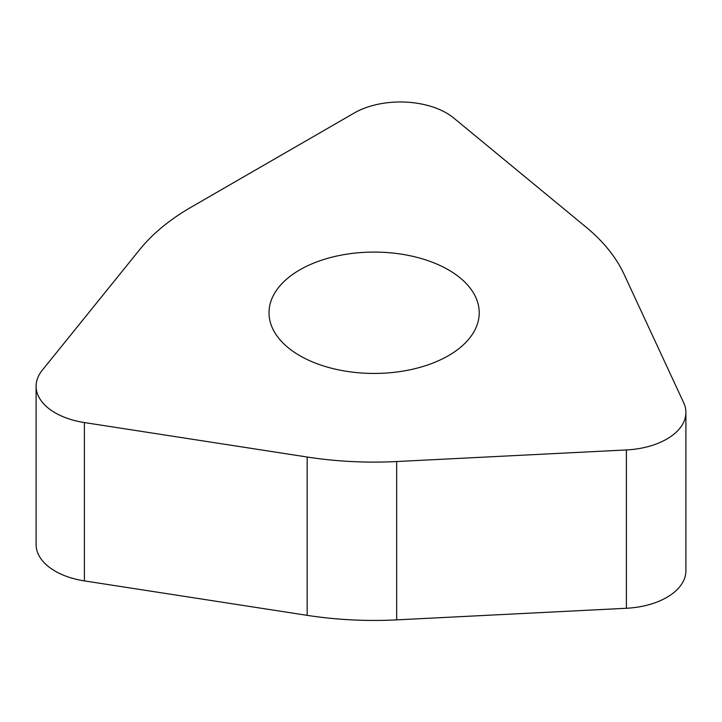 <?xml version="1.0" encoding="UTF-8"?>
<svg xmlns="http://www.w3.org/2000/svg" width="722" height="722" viewBox="0 0 722 722"><rect width="100%" height="100%" fill="white"/><g stroke="black" fill="none" stroke-linecap="round" stroke-linejoin="round"><path stroke-width="1.08" d="M354.267 113.002A65.179 37.634 180 0 1 453.75 118.029L586.02 227.096A258.684 149.355 180 0 1 623.988 274.107L683.68 402.714A65.179 37.634 180 0 1 685.9 412.452A65.179 37.634 180 0 1 685.656 415.728A65.179 37.634 180 0 1 626.398 449.941L396.667 461.538A258.684 149.355 180 0 1 307.166 457.026L84.411 422.56A65.179 37.634 180 0 1 36.1 386.216A65.179 37.634 180 0 1 36.344 382.931A65.179 37.634 180 0 1 42.21 370.305L139.671 249.641A258.684 149.355 180 0 1 191.195 207.151L354.267 113.002L191.195 207.151A258.684 149.355 0 0 0 139.671 249.641L42.21 370.305A65.179 37.634 0 0 0 36.344 382.931A65.179 37.634 0 0 0 84.411 422.56L307.166 457.026A258.684 149.355 0 0 0 396.667 461.538L626.398 449.941A65.179 37.634 0 0 0 685.656 415.728A65.179 37.634 0 0 0 683.68 402.714L623.988 274.107A258.684 149.355 0 0 0 586.02 227.096L453.75 118.029A65.179 37.634 0 0 0 354.267 113.002M383.283 252.312A105.105 60.684 0 0 0 269.017 312.761A105.105 60.684 0 0 0 364.962 373.211A105.105 60.684 0 0 0 479.227 312.761A105.105 60.684 0 0 0 383.283 252.312M36.1 386.216L36.1 544.541A65.179 37.634 0 0 0 84.411 580.894L307.166 615.352A258.684 149.355 0 0 0 396.667 619.873L626.398 608.267A65.179 37.634 0 0 0 685.656 574.062A65.179 37.634 0 0 0 685.9 570.777L685.9 412.452M84.411 422.56L84.411 580.894M307.166 615.352L307.166 457.026M396.667 461.538L396.667 619.873M626.398 608.267L626.398 449.941"/></g></svg>
